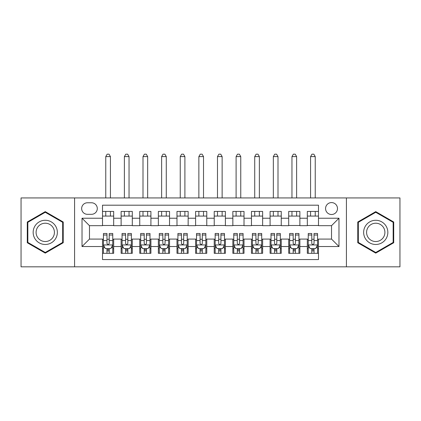 <?xml version="1.0" encoding="UTF-8"?>
<svg xmlns="http://www.w3.org/2000/svg" width="421" height="421" viewBox="0 0 421 421"><rect width="100%" height="100%" fill="white"/><g stroke="black" fill="none" stroke-linecap="round" stroke-linejoin="round"><path stroke-width="0.63" d="M331.527 202.585A5.957 5.957 0 0 0 325.565 208.548A5.957 5.957 0 0 0 331.527 214.505A5.957 5.957 0 0 0 337.484 208.548A5.957 5.957 0 0 0 331.527 202.585M346.42 266.825L399.95 266.825L399.95 197.933L346.42 197.933L346.42 266.825L74.58 266.825L74.58 197.933L21.05 197.933L21.05 266.825L74.58 266.825M318.492 211.431L307.319 211.431L307.319 218.225L299.873 218.225L299.873 225.677L307.319 225.677L307.319 218.225M299.873 218.225L299.873 211.431L288.701 211.431L288.701 218.225L281.254 218.225L281.254 225.677L288.701 225.677L288.701 218.225M281.254 218.225L281.254 211.431L270.082 211.431L270.082 218.225L262.636 218.225L262.636 225.677L270.082 225.677L270.082 218.225M262.636 218.225L262.636 211.431L251.463 211.431L251.463 218.225L244.017 218.225L244.017 225.677L251.463 225.677L251.463 218.225M244.017 218.225L244.017 211.431L232.845 211.431L232.845 218.225L225.393 218.225L225.393 225.677L232.845 225.677L232.845 218.225M225.393 218.225L225.393 211.431L214.226 211.431L214.226 218.225L206.774 218.225L206.774 225.677L214.226 225.677L214.226 218.225M206.774 218.225L206.774 211.431L195.607 211.431L195.607 218.225L188.155 218.225L188.155 225.677L195.607 225.677L195.607 218.225M188.155 218.225L188.155 211.431L176.983 211.431L176.983 218.225L169.537 218.225L169.537 225.677L176.983 225.677L176.983 218.225M169.537 218.225L169.537 211.431L158.364 211.431L158.364 218.225L150.918 218.225L150.918 225.677L158.364 225.677L158.364 218.225M150.918 218.225L150.918 211.431L139.746 211.431L139.746 218.225L132.299 218.225L132.299 225.677L139.746 225.677L139.746 218.225M132.299 218.225L132.299 211.431L121.127 211.431L121.127 225.677L113.681 225.677L113.681 211.431L102.508 211.431M102.508 253.326L113.681 253.326L113.681 239.081L121.127 239.081L121.127 253.326L132.299 253.326L132.299 239.081L139.746 239.081L139.746 246.527L132.299 246.527M139.746 246.527L139.746 253.326L150.918 253.326L150.918 239.081L158.364 239.081L158.364 246.527L150.918 246.527M158.364 246.527L158.364 253.326L169.537 253.326L169.537 239.081L176.983 239.081L176.983 246.527L169.537 246.527M176.983 246.527L176.983 253.326L188.155 253.326L188.155 239.081L195.607 239.081L195.607 246.527L188.155 246.527M195.607 246.527L195.607 253.326L206.774 253.326L206.774 239.081L214.226 239.081L214.226 246.527L206.774 246.527M214.226 246.527L214.226 253.326L225.393 253.326L225.393 239.081L232.845 239.081L232.845 246.527L225.393 246.527M232.845 246.527L232.845 253.326L244.017 253.326L244.017 239.081L251.463 239.081L251.463 246.527L244.017 246.527M251.463 246.527L251.463 253.326L262.636 253.326L262.636 239.081L270.082 239.081L270.082 246.527L262.636 246.527M270.082 246.527L270.082 253.326L281.254 253.326L281.254 239.081L288.701 239.081L288.701 246.527L281.254 246.527M288.701 246.527L288.701 253.326L299.873 253.326L299.873 239.081L307.319 239.081L307.319 246.527L299.873 246.527M87.426 214.315L91.525 214.315A5.773 5.773 0 0 0 97.293 208.548A5.773 5.773 0 0 0 91.525 202.775L87.426 202.775A5.773 5.773 0 0 0 81.653 208.548A5.773 5.773 0 0 0 87.426 214.315M346.42 197.933L74.58 197.933M318.492 218.225L318.492 205.195L102.508 205.195L102.508 225.677L89.473 225.677L89.473 239.081L102.508 239.081L102.508 259.562L318.492 259.562L318.492 239.081L331.527 239.081L331.527 225.677L318.492 225.677L318.492 218.225L338.973 218.225L338.973 246.527L318.492 246.527M102.508 246.527L82.027 246.527L82.027 218.225L102.508 218.225M307.319 246.527L307.319 253.326L318.492 253.326M102.508 216.084L113.681 216.084M102.508 225.488L113.681 225.488M102.508 239.265L103.44 239.265M106.976 239.265L109.213 239.265M112.749 239.265L113.681 239.265M102.508 248.669L103.44 248.669M106.976 248.669L109.213 248.669M112.749 248.669L113.681 248.669M121.127 225.488L132.299 225.488M121.127 216.084L132.299 216.084M121.127 239.265L122.058 239.265M125.595 239.265L127.831 239.265M131.368 239.265L132.299 239.265M121.127 248.669L122.058 248.669M125.595 248.669L127.831 248.669M131.368 248.669L132.299 248.669M139.746 239.265L140.677 239.265M144.214 239.265L146.45 239.265M149.987 239.265L150.918 239.265M139.746 248.669L140.677 248.669M144.214 248.669L146.45 248.669M149.987 248.669L150.918 248.669M139.746 216.084L150.918 216.084M139.746 225.488L150.918 225.488M158.364 239.265L159.296 239.265M162.838 239.265L165.069 239.265M168.605 239.265L169.537 239.265M158.364 248.669L159.296 248.669M162.838 248.669L165.069 248.669M168.605 248.669L169.537 248.669M158.364 216.084L169.537 216.084M158.364 225.488L169.537 225.488M176.983 239.265L177.915 239.265M181.456 239.265L183.688 239.265M187.224 239.265L188.155 239.265M176.983 248.669L177.915 248.669M181.456 248.669L183.688 248.669M187.224 248.669L188.155 248.669M176.983 216.084L188.155 216.084M176.983 225.488L188.155 225.488M195.607 239.265L196.533 239.265M200.075 239.265L202.306 239.265M205.843 239.265L206.774 239.265M195.607 248.669L196.533 248.669M200.075 248.669L202.306 248.669M205.843 248.669L206.774 248.669M195.607 216.084L206.774 216.084M195.607 225.488L206.774 225.488M214.226 239.265L215.157 239.265M218.694 239.265L220.925 239.265M224.467 239.265L225.393 239.265M214.226 248.669L215.157 248.669M218.694 248.669L220.925 248.669M224.467 248.669L225.393 248.669M214.226 216.084L225.393 216.084M214.226 225.488L225.393 225.488M232.845 239.265L233.776 239.265M237.312 239.265L239.544 239.265M243.085 239.265L244.017 239.265M232.845 248.669L233.776 248.669M237.312 248.669L239.544 248.669M243.085 248.669L244.017 248.669M232.845 216.084L244.017 216.084M232.845 225.488L244.017 225.488M251.463 239.265L252.395 239.265M255.931 239.265L258.162 239.265M261.704 239.265L262.636 239.265M251.463 248.669L252.395 248.669M255.931 248.669L258.162 248.669M261.704 248.669L262.636 248.669M251.463 216.084L262.636 216.084M251.463 225.488L262.636 225.488M270.082 239.265L271.013 239.265M274.55 239.265L276.786 239.265M280.323 239.265L281.254 239.265M270.082 248.669L271.013 248.669M274.55 248.669L276.786 248.669M280.323 248.669L281.254 248.669M270.082 216.084L281.254 216.084M270.082 225.488L281.254 225.488M288.701 239.265L289.632 239.265M293.169 239.265L295.405 239.265M298.942 239.265L299.873 239.265M288.701 248.669L289.632 248.669M293.169 248.669L295.405 248.669M298.942 248.669L299.873 248.669M288.701 216.084L299.873 216.084M288.701 225.488L299.873 225.488M307.319 239.265L308.251 239.265M311.787 239.265L314.024 239.265M317.56 239.265L318.492 239.265M307.319 248.669L308.251 248.669M311.787 248.669L314.024 248.669M317.56 248.669L318.492 248.669M307.319 216.084L318.492 216.084M307.319 225.488L318.492 225.488M89.473 225.677L82.027 218.225M89.473 239.081L82.027 246.527M338.973 218.225L331.527 225.677M338.973 246.527L331.527 239.081M45.258 253.126L63.224 242.749L63.224 222.004L45.258 211.631L27.286 222.004L27.286 242.749L45.258 253.126M393.714 222.004L375.743 211.631L357.776 222.004L357.776 242.749L375.743 253.126L393.714 242.749L393.714 222.004M106.976 250.905L109.213 250.905M103.44 235.013L106.976 235.013L106.976 233.497L103.44 233.497L103.44 244.854L105.303 248.574L110.886 248.574L112.749 244.854L112.749 233.497L109.213 233.497L109.213 235.013L112.749 235.013M112.749 244.854L112.749 253.326M103.44 244.854L103.44 253.326M109.213 248.574L109.213 253.326M106.976 253.326L106.976 248.574M106.976 235.013L106.976 243.454C107.723 244.89 108.465 244.89 109.213 243.454L109.213 235.013M110.423 216.084L110.423 211.431M110.423 197.933L110.423 156.596L105.766 156.596L105.766 197.933M105.766 216.084L105.766 211.431M105.766 156.596L107.166 154.175L109.023 154.175L110.423 156.596M45.258 220.272A12.104 12.104 0 0 0 33.154 232.376A12.104 12.104 0 0 0 45.258 244.48A12.104 12.104 0 0 0 57.356 232.376A12.104 12.104 0 0 0 45.258 220.272M45.258 223.214A9.162 9.162 0 0 0 36.09 232.376A9.162 9.162 0 0 0 45.258 241.538A9.162 9.162 0 0 0 54.42 232.376A9.162 9.162 0 0 0 45.258 223.214M62.666 242.428L45.258 252.479L27.844 242.428L27.844 222.325L45.258 212.273L62.666 222.325L62.666 242.428M365.265 226.324A12.104 12.104 0 0 0 369.696 242.859A12.104 12.104 0 0 0 386.225 238.428A12.104 12.104 0 0 0 381.794 221.899A12.104 12.104 0 0 0 365.265 226.324M367.812 227.798A9.162 9.162 0 0 0 371.164 240.312A9.162 9.162 0 0 0 383.678 236.96A9.162 9.162 0 0 0 380.326 224.44A9.162 9.162 0 0 0 367.812 227.798M393.156 222.325L393.156 242.428L375.743 252.479L358.334 242.428L358.334 222.325L375.743 212.273L393.156 222.325M125.595 250.905L127.831 250.905M122.058 235.013L125.595 235.013L125.595 233.497L122.058 233.497L122.058 244.854L123.921 248.574L129.505 248.574L131.368 244.854L131.368 233.497L127.831 233.497L127.831 235.013L131.368 235.013M131.368 244.854L131.368 253.326M122.058 244.854L122.058 253.326M127.831 248.574L127.831 253.326M125.595 253.326L125.595 248.574M125.595 235.013L125.595 243.454C126.342 244.89 127.084 244.89 127.831 243.454L127.831 235.013M129.042 216.084L129.042 211.431M129.042 197.933L129.042 156.596L124.384 156.596L124.384 197.933M124.384 216.084L124.384 211.431M124.384 156.596L125.784 154.175L127.647 154.175L129.042 156.596M144.214 250.905L146.45 250.905M140.677 235.013L144.214 235.013L144.214 233.497L140.677 233.497L140.677 244.854L142.54 248.574L148.124 248.574L149.987 244.854L149.987 233.497L146.45 233.497L146.45 235.013L149.987 235.013M149.987 244.854L149.987 253.326M140.677 244.854L140.677 253.326M146.45 248.574L146.45 253.326M144.214 253.326L144.214 248.574M144.214 235.013L144.214 243.454C144.961 244.89 145.703 244.89 146.45 243.454L146.45 235.013M147.66 216.084L147.66 211.431M147.66 197.933L147.66 156.596L143.003 156.596L143.003 197.933M143.003 216.084L143.003 211.431M143.003 156.596L144.403 154.175L146.266 154.175L147.66 156.596M162.838 250.905L165.069 250.905M159.296 235.013L162.838 235.013L162.838 233.497L159.296 233.497L159.296 244.854L161.159 248.574L166.748 248.574L168.605 244.854L168.605 233.497L165.069 233.497L165.069 235.013L168.605 235.013M168.605 244.854L168.605 253.326M159.296 244.854L159.296 253.326M165.069 248.574L165.069 253.326M162.838 253.326L162.838 248.574M162.838 235.013L162.838 243.454C163.58 244.89 164.322 244.89 165.069 243.454L165.069 235.013M166.279 216.084L166.279 211.431M166.279 197.933L166.279 156.596L161.627 156.596L161.627 197.933M161.627 216.084L161.627 211.431M161.627 156.596L163.022 154.175L164.885 154.175L166.279 156.596M181.456 250.905L183.688 250.905M177.915 235.013L181.456 235.013L181.456 233.497L177.915 233.497L177.915 244.854L179.778 248.574L185.366 248.574L187.224 244.854L187.224 233.497L183.688 233.497L183.688 235.013L187.224 235.013M187.224 244.854L187.224 253.326M177.915 244.854L177.915 253.326M183.688 248.574L183.688 253.326M181.456 253.326L181.456 248.574M181.456 235.013L181.456 243.454C182.198 244.89 182.94 244.89 183.688 243.454L183.688 235.013M184.898 216.084L184.898 211.431M184.898 197.933L184.898 156.596L180.246 156.596L180.246 197.933M180.246 216.084L180.246 211.431M180.246 156.596L181.64 154.175L183.503 154.175L184.898 156.596M200.075 250.905L202.306 250.905M196.533 235.013L200.075 235.013L200.075 233.497L196.533 233.497L196.533 244.854L198.396 248.574L203.985 248.574L205.843 244.854L205.843 233.497L202.306 233.497L202.306 235.013L205.843 235.013M205.843 244.854L205.843 253.326M196.533 244.854L196.533 253.326M202.306 248.574L202.306 253.326M200.075 253.326L200.075 248.574M200.075 235.013L200.075 243.454C200.817 244.89 201.564 244.89 202.306 243.454L202.306 235.013M203.517 216.084L203.517 211.431M203.517 197.933L203.517 156.596L198.865 156.596L198.865 197.933M198.865 216.084L198.865 211.431M198.865 156.596L200.259 154.175L202.122 154.175L203.517 156.596M218.694 250.905L220.925 250.905M215.157 235.013L218.694 235.013L218.694 233.497L215.157 233.497L215.157 244.854L217.015 248.574L222.604 248.574L224.467 244.854L224.467 233.497L220.925 233.497L220.925 235.013L224.467 235.013M224.467 244.854L224.467 253.326M215.157 244.854L215.157 253.326M220.925 248.574L220.925 253.326M218.694 253.326L218.694 248.574M218.694 235.013L218.694 243.454C219.436 244.89 220.183 244.89 220.925 243.454L220.925 235.013M222.135 216.084L222.135 211.431M222.135 197.933L222.135 156.596L217.483 156.596L217.483 197.933M217.483 216.084L217.483 211.431M217.483 156.596L218.878 154.175L220.741 154.175L222.135 156.596M237.312 250.905L239.544 250.905M233.776 235.013L237.312 235.013L237.312 233.497L233.776 233.497L233.776 244.854L235.634 248.574L241.222 248.574L243.085 244.854L243.085 233.497L239.544 233.497L239.544 235.013L243.085 235.013M243.085 244.854L243.085 253.326M233.776 244.854L233.776 253.326M239.544 248.574L239.544 253.326M237.312 253.326L237.312 248.574M237.312 235.013L237.312 243.454C238.054 244.89 238.802 244.89 239.544 243.454L239.544 235.013M240.754 216.084L240.754 211.431M240.754 197.933L240.754 156.596L236.102 156.596L236.102 197.933M236.102 216.084L236.102 211.431M236.102 156.596L237.497 154.175L239.36 154.175L240.754 156.596M255.931 250.905L258.162 250.905M252.395 235.013L255.931 235.013L255.931 233.497L252.395 233.497L252.395 244.854L254.252 248.574L259.841 248.574L261.704 244.854L261.704 233.497L258.162 233.497L258.162 235.013L261.704 235.013M261.704 244.854L261.704 253.326M252.395 244.854L252.395 253.326M258.162 248.574L258.162 253.326M255.931 253.326L255.931 248.574M255.931 235.013L255.931 243.454C256.673 244.89 257.42 244.89 258.162 243.454L258.162 235.013M259.373 216.084L259.373 211.431M259.373 197.933L259.373 156.596L254.721 156.596L254.721 197.933M254.721 216.084L254.721 211.431M254.721 156.596L256.115 154.175L257.978 154.175L259.373 156.596M274.55 250.905L276.786 250.905M271.013 235.013L274.55 235.013L274.55 233.497L271.013 233.497L271.013 244.854L272.876 248.574L278.46 248.574L280.323 244.854L280.323 233.497L276.786 233.497L276.786 235.013L280.323 235.013M280.323 244.854L280.323 253.326M271.013 244.854L271.013 253.326M276.786 248.574L276.786 253.326M274.55 253.326L274.55 248.574M274.55 235.013L274.55 243.454C275.292 244.89 276.039 244.89 276.786 243.454L276.786 235.013M277.997 216.084L277.997 211.431M277.997 197.933L277.997 156.596L273.34 156.596L273.34 197.933M273.34 216.084L273.34 211.431M273.34 156.596L274.734 154.175L276.597 154.175L277.997 156.596M293.169 250.905L295.405 250.905M289.632 235.013L293.169 235.013L293.169 233.497L289.632 233.497L289.632 244.854L291.495 248.574L297.079 248.574L298.942 244.854L298.942 233.497L295.405 233.497L295.405 235.013L298.942 235.013M298.942 244.854L298.942 253.326M289.632 244.854L289.632 253.326M295.405 248.574L295.405 253.326M293.169 253.326L293.169 248.574M293.169 235.013L293.169 243.454C293.911 244.89 294.658 244.89 295.405 243.454L295.405 235.013M296.616 216.084L296.616 211.431M296.616 197.933L296.616 156.596L291.958 156.596L291.958 197.933M291.958 216.084L291.958 211.431M291.958 156.596L293.353 154.175L295.216 154.175L296.616 156.596M311.787 250.905L314.024 250.905M308.251 235.013L311.787 235.013L311.787 233.497L308.251 233.497L308.251 244.854L310.114 248.574L315.697 248.574L317.56 244.854L317.56 233.497L314.024 233.497L314.024 235.013L317.56 235.013M317.56 244.854L317.56 253.326M308.251 244.854L308.251 253.326M314.024 248.574L314.024 253.326M311.787 253.326L311.787 248.574M311.787 235.013L311.787 243.454C312.535 244.89 313.277 244.89 314.024 243.454L314.024 235.013M315.234 216.084L315.234 211.431M315.234 197.933L315.234 156.596L310.577 156.596L310.577 197.933M310.577 216.084L310.577 211.431M310.577 156.596L311.977 154.175L313.834 154.175L315.234 156.596M121.127 246.527L113.681 246.527M121.127 218.225L113.681 218.225M103.487 244.943L112.702 244.943M112.749 247.553L111.402 247.553M104.787 247.553L103.44 247.553M109.213 240.538L112.749 240.538M103.44 240.538L106.976 240.538M106.976 249.716L109.213 249.716M122.106 244.943L131.32 244.943M131.368 247.553L130.021 247.553M123.411 247.553L122.058 247.553M127.831 240.538L131.368 240.538M122.058 240.538L125.595 240.538M125.595 249.716L127.831 249.716M140.725 244.943L149.939 244.943M149.987 247.553L148.639 247.553M142.03 247.553L140.677 247.553M146.45 240.538L149.987 240.538M140.677 240.538L144.214 240.538M144.214 249.716L146.45 249.716M159.343 244.943L168.558 244.943M168.605 247.553L167.258 247.553M160.648 247.553L159.296 247.553M165.069 240.538L168.605 240.538M159.296 240.538L162.838 240.538M162.838 249.716L165.069 249.716M177.962 244.943L187.182 244.943M187.224 247.553L185.877 247.553M179.267 247.553L177.915 247.553M183.688 240.538L187.224 240.538M177.915 240.538L181.456 240.538M181.456 249.716L183.688 249.716M196.581 244.943L205.801 244.943M205.843 247.553L204.495 247.553M197.886 247.553L196.533 247.553M202.306 240.538L205.843 240.538M196.533 240.538L200.075 240.538M200.075 249.716L202.306 249.716M215.199 244.943L224.419 244.943M224.467 247.553L223.114 247.553M216.505 247.553L215.157 247.553M220.925 240.538L224.467 240.538M215.157 240.538L218.694 240.538M218.694 249.716L220.925 249.716M233.818 244.943L243.038 244.943M243.085 247.553L241.733 247.553M235.123 247.553L233.776 247.553M239.544 240.538L243.085 240.538M233.776 240.538L237.312 240.538M237.312 249.716L239.544 249.716M252.442 244.943L261.657 244.943M261.704 247.553L260.352 247.553M253.742 247.553L252.395 247.553M258.162 240.538L261.704 240.538M252.395 240.538L255.931 240.538M255.931 249.716L258.162 249.716M271.061 244.943L280.275 244.943M280.323 247.553L278.97 247.553M272.361 247.553L271.013 247.553M276.786 240.538L280.323 240.538M271.013 240.538L274.55 240.538M274.55 249.716L276.786 249.716M289.68 244.943L298.894 244.943M298.942 247.553L297.589 247.553M290.979 247.553L289.632 247.553M295.405 240.538L298.942 240.538M289.632 240.538L293.169 240.538M293.169 249.716L295.405 249.716M308.298 244.943L317.513 244.943M317.56 247.553L316.213 247.553M309.598 247.553L308.251 247.553M314.024 240.538L317.56 240.538M308.251 240.538L311.787 240.538M311.787 249.716L314.024 249.716"/></g></svg>
